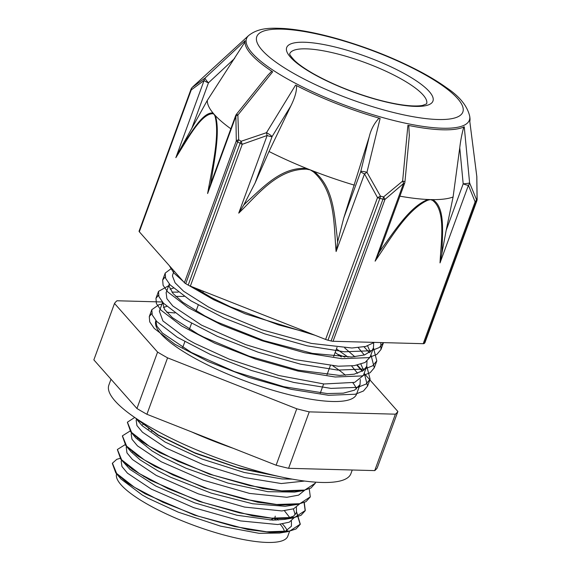 <?xml version="1.0" encoding="UTF-8"?>
<svg xmlns="http://www.w3.org/2000/svg" width="571" height="571" viewBox="0 0 571 571"><rect width="100%" height="100%" fill="white"/><g stroke="black" fill="none" stroke-linecap="round" stroke-linejoin="round"><path stroke-width="0.86" d="M112.38 463.252L116.784 459.305L120.103 458.385M112.323 463.409L115.77 472.859L127.119 482.759L145.091 493.772L194.547 515.178L247.871 529.56L270.397 532.343L287.541 531.715L296.006 528.982L300.196 524.421L296.527 512.294M117.362 449.62L120.802 459.241L132.144 469.134L150.123 480.14L199.536 501.531L252.817 515.899L275.343 518.689L292.48 518.068L300.988 515.342L305.192 510.767L304.079 502.608M122.358 435.987L125.77 445.551L137.076 455.437L155.041 466.443L204.439 487.841L257.742 502.237L280.268 505.028L297.441 504.429L305.963 501.688L310.246 496.998M127.369 422.312L130.738 431.869L142.058 441.768L160.023 452.782L209.471 474.201L262.817 488.59L285.35 491.381L302.516 490.76L310.981 488.027L315.249 483.302M135.591 418.058L157.953 435.152L195.375 453.324L239.699 468.456L281.032 476.921M112.423 463.131L116.634 473.459L134.378 487.256L162.985 502.273L198.137 516.113L234.545 526.526L266.714 531.815L289.79 531.023L300.296 524.142L296.613 512.001M147.082 444.866L146.476 444.795M125.07 444.695L117.412 449.477L121.637 459.812L139.381 473.602L167.981 488.619L203.133 502.459L239.549 512.879L271.71 518.154L294.779 517.362L305.292 510.495L304.279 502.53M152.079 431.212L151.479 431.134M130.052 431.041L122.415 435.83L126.641 446.158L144.37 459.948L172.97 474.972L208.13 488.812L244.538 499.225L276.699 504.5L299.775 503.715L310.303 496.841L309.268 488.883M134.72 417.458L127.419 422.176L131.63 432.504L149.359 446.294L177.966 461.318L213.126 475.158L249.534 485.571L281.696 490.853L304.778 490.061L315.292 483.187L315.585 482.152M136.39 418.593L158.324 435.038L194.54 452.667L237.429 467.521L278.013 476.257M292.288 479.14L282.074 478.941L244.367 472.502L202.006 459.027L165.012 441.99L142.129 425.709L135.777 418.272M138.896 421.534L138.489 420.77M299.375 490.924L298.176 491.296M302.516 490.76L294.579 492.095L267.806 491.674L227.858 483.059L185.975 468.213L162.913 457.221L152.079 450.94L135.941 438.021L130.738 431.869M133.878 435.152L133.464 434.388M142.55 424.703L142.943 424.66M294.336 504.578L293.123 504.957M297.441 504.429L285.172 506.284L252.675 503.765L211.199 493.137L170.551 477.213L157.917 470.875L140.352 460.033L130.973 451.697L125.77 445.551M128.896 448.82L128.475 448.049M137.554 438.35L137.939 438.314M296.406 507.398L296.435 512.565L293.651 516.113L284.536 519.403L272.702 520.138L236.865 515.235L194.604 502.823L155.919 486.114L129.952 469.369L120.802 459.241M123.921 462.503L123.5 461.732M132.551 452.004L132.936 451.968M284.422 510.752L290.075 517.976M291.417 521.045L291.438 526.219L284.779 531.744L279.597 533.05L259.106 533.321L220.57 526.141L178.288 512.173L147.925 498.183L142.258 495.021L120.988 479.026L115.77 472.859M118.904 476.128L118.497 475.372M127.561 465.665L127.947 465.622M366.775 366.175L370.108 379.194L365.975 384.097L357.867 387.316L331.059 388.394L293.694 382.42L251.426 370.493L210.606 354.605L177.381 337.34L156.754 321.502L152.229 314.949L151.815 309.682L159.052 304.629L161.893 304.25M315.035 335.277L245.173 313.807L213.661 299.732L188.908 285.479M183.398 281.546L173.77 272.917L169.316 265.643M380.8 342.557L380.978 349.516L376.839 354.413L368.716 357.632L341.915 358.702L304.564 352.742L262.289 340.816L221.462 324.92L188.252 307.655L167.631 291.824L163.085 285.264L162.671 279.997L165.14 276.992M364.034 346.825L369.408 352.707M370.95 354.784L374.276 367.81L370.151 372.713L362.021 375.925L335.22 377.003L297.869 371.036L255.594 359.109L214.775 343.214L181.557 325.955L160.929 310.117L156.397 303.565L155.969 298.29L158.452 295.286M171.907 292.102L178.195 292.138M336.455 348.91L348.046 357.118M357.346 365.126L362.713 371.014M364.255 373.084L367.574 386.103L363.456 391.007L355.333 394.226L328.532 395.296L291.174 389.329L248.899 377.402L208.08 361.514L174.862 344.249L154.227 328.411L149.709 321.858L149.281 316.584L151.758 313.572M380.971 349.516L383.491 342.629L379.351 347.525L371.207 350.73L344.392 351.793L307.041 345.819L264.766 333.892L223.96 318.004L190.764 300.739L170.151 284.915L165.619 278.355L165.197 273.088L171.635 268.263M373.477 347.882L376.796 360.901L372.677 365.804L364.555 369.023L337.754 370.094L300.396 364.127L258.121 352.2L217.301 336.312L184.083 319.046L163.456 303.208L158.931 296.656L158.502 291.381L168.673 285.728M309.646 333.15L278.591 324.899L230.67 306.948L211.513 297.612L195.275 288.062M373.684 342.943L373.434 347.996L372.142 350.294L364.591 354.919L351.586 357.018L312.458 353.392L263.816 340.616L216.966 322.008L204.818 315.913L182.784 302.287L173.099 293.587L169.166 286.414L169.323 283.98M358.281 347.668L364.284 355.019M366.996 361.236L366.732 366.289L363.634 370.358L354.234 374.176L339.609 375.425L298.226 370.172L249.084 356.168L203.604 337.047L198.116 334.206L172.328 317.619L164.484 309.361L162.621 302.273L159.352 311.195L162.928 320.959L187.502 339.374L194.754 343.399L229.328 359.23L278.669 375.49L323.985 383.983L354.705 382.363L363.37 375.482L366.739 366.289M175.768 296.406L184.062 296.399M335.148 352.471L341.344 356.996M351.586 365.961L357.589 373.313M360.301 379.515L360.037 384.583L354.512 390.171L343.328 393.162L327.162 393.555L283.787 386.71L234.46 371.593L191.421 352.5L162.457 333.079L156.875 326.127L155.854 320.752A106.841 25.902 -159.9 0 1 155.926 320.574M166.675 306.399L163.385 307.455M363.627 370.365L360.915 364.219M354.848 356.782L344.677 347.896M173.377 288.098L170.072 289.169M166.147 292.637L166.875 298.669L172.813 305.992L201.442 325.099L245.651 344.627L295.121 359.623L338.282 366.211L354.213 365.654L365.076 362.485L370.058 357.189M370.315 352.071L367.617 345.919M172.813 274.415L172.442 276L175.09 282.802L183.598 291.246L208.144 306.805L216.024 310.845L262.189 329.845L311.309 343.414L351.914 348.01L365.725 346.447L374.355 342.386M166.661 312.18L174.912 312.972M138.489 456.429L138.981 456.429M138.86 456.343L138.339 456.329M121.594 460.183L121.18 461.332L121.966 466.55L127.483 473.188L151.251 489.083L193.833 507.69L240.548 520.916L277.799 524.535L289.304 522.172L294.772 517.119M295.193 514.692L293.401 508.875M143.856 442.689L143.335 442.675M126.262 447.443L126.969 452.896L132.472 459.534L156.247 475.429L198.308 493.851L244.566 507.069L281.846 510.945L293.608 508.797L299.539 504.015M148.86 429.042L148.339 429.021M131.173 434.024L131.958 439.235L137.468 445.872L161.229 461.761L203.305 480.197L249.563 493.415L286.842 497.291L298.597 495.143L304.543 490.368M136.169 420.377L136.947 425.588L142.472 432.218L166.225 448.107M166.247 448.121L203.233 464.68L244.716 477.549L281.282 483.544L304.636 481.046M332.9 365.875A106.841 25.902 -159.9 0 1 345.491 375.275M352.942 382.884A106.841 25.902 -159.9 0 1 356.432 389.022M360.044 384.59L356.532 394.19A106.841 25.902 -159.9 0 1 293.958 395.853A106.841 25.902 -159.9 0 1 190.25 355.704A106.841 25.902 -159.9 0 1 155.854 320.752M374.726 470.604L288.591 468.306L309.246 411.869L395.375 414.175L374.726 470.604A151.85 36.815 -159.9 0 0 377.224 467.92L397.873 411.491L364.134 373.398M344.848 357.111A151.85 36.815 -159.9 0 0 344.82 357.089L337.718 354.291M276.121 465.215L146.911 414.282L167.567 357.853L296.77 408.786L276.121 465.215A151.85 36.815 -159.9 0 0 288.591 468.306M162.371 301.98L117.005 300.767A151.85 36.815 -159.9 0 0 114.514 303.451L157.582 352.086L136.933 408.515L93.858 359.88L114.514 303.451M362.264 371.293L356.889 365.212M167.567 357.853A151.85 36.815 -159.9 0 1 157.582 352.086M146.911 414.282A151.85 36.815 -159.9 0 1 136.933 408.515M309.246 411.869A151.85 36.815 -159.9 0 1 296.77 408.786M289.583 531.315L287.784 536.226A91.103 22.091 -159.9 0 1 234.431 537.639A91.103 22.091 -159.9 0 1 146.012 503.415A91.103 22.091 -159.9 0 1 116.605 473.844M129.995 467.563A91.103 22.091 -159.9 0 1 130.416 467.528M276.421 518.468A91.103 22.091 -159.9 0 1 278.32 520.053M282.502 524.014A91.103 22.091 -159.9 0 1 287.249 530.645M397.873 411.491A151.85 36.815 -159.9 0 1 395.375 414.175M469.747 116.455A118.64 28.764 -159.9 0 1 349.373 106.841A118.64 28.764 -159.9 0 1 248.128 36.059A118.64 28.764 -159.9 0 1 248.649 35.545C258.92 27.344 271.703 27.915 284.586 28.55C300.31 29.763 318.611 33.368 339.488 39.37C368.959 48.007 396.11 58.877 420.934 71.996C430.734 77.235 439.235 82.452 446.429 87.641C459.634 96.428 467.406 106.035 469.747 116.455L469.94 117.961A124.378 34.717 15 0 1 470.012 120.06A124.428 34.724 -165 0 1 469.954 120.638A124.428 34.724 -165 0 1 469.805 121.523L476.792 176.41L477.035 198.758A153.471 37.208 -159.9 0 1 476.421 199.422L469.605 182.913L464.259 126.812A119.339 28.935 20.1 0 1 407.908 125.306L402.619 181.121L383.555 196.938A153.471 37.208 -159.9 0 1 380.472 196.174L366.96 172.306L380.122 118.44A119.339 28.935 20.1 0 1 295.585 85.108L266.493 132.693L241.169 141.258A153.471 37.208 -159.9 0 1 238.699 139.831L237.871 115.049L272.681 71.825A119.339 28.935 20.1 0 1 245.123 40.705L205.082 78.027L192.263 87.399A153.471 37.208 -159.9 0 1 192.563 87.063A153.471 37.208 -159.9 0 1 192.884 86.735L194.79 84.965L192.862 86.749A4.996 4.996 0 0 0 192.748 86.863A4.996 4.818 -134.8 0 1 192.884 86.735M423.204 343.692A4.996 1.213 20.1 0 0 424.26 343.471L476.157 201.642A4.996 1.213 -159.9 0 1 475.108 201.863L423.204 343.692L333.043 341.28L384.947 199.45A4.996 1.949 -133 0 0 383.555 196.938A4.996 2.034 -76.3 0 1 382.977 199.151L331.073 340.973A4.996 1.213 20.1 0 0 333.043 341.28M442.011 250.462C442.404 231.555 445.237 207.366 432.804 199.636A4.996 4.09 109.3 0 1 432.511 200.328C446.072 210.478 441.133 240.17 440.02 262.91L468.427 185.268A4.996 3.869 -27.5 0 0 469.605 182.913A4.996 0.492 174.6 0 1 463.188 183.833A4.996 1.213 20.1 0 0 468.427 185.268L475.108 201.863A4.996 3.647 162.4 0 0 476.421 199.422A4.996 4.818 45.2 0 1 476.157 201.642A153.999 37.336 20.1 0 0 476.778 200.978L424.874 342.8A4.996 1.213 20.1 0 0 424.931 342.707A4.996 1.213 20.1 0 0 424.952 342.6M476.764 176.196A4.996 1.242 172.8 0 1 476.799 176.303A4.996 1.242 172.8 0 1 476.792 176.41A4.996 2.769 -2.9 0 1 476.828 176.675L477.135 199.236A4.996 2.298 -179.1 0 0 477.035 198.758A4.996 4.825 -139.4 0 1 476.778 200.978A4.996 1.213 -159.9 0 0 476.835 200.878A4.996 4.996 0 0 0 477.135 199.315M469.805 121.523L476.799 176.303A4.996 4.996 0 0 1 476.828 176.682A4.996 2.769 -2.9 0 1 476.828 176.682A4.996 2.769 -2.9 0 1 476.835 176.717M325.606 339.438A4.996 1.213 20.1 0 0 327.982 340.209L379.886 198.387A4.996 1.213 -159.9 0 1 377.502 197.616L325.606 339.438L190.357 286.121L242.261 144.292A4.996 1.199 -113 0 1 241.169 141.258A4.996 2.791 -60.2 0 0 240.105 143.278L188.209 285.107A4.996 1.213 20.1 0 0 190.357 286.121M375.111 261.175C390.464 238.806 407.187 209.464 427.829 200.2A4.996 3.626 -103.3 0 0 427.943 199.5C410.085 206.438 395.032 230.306 381.564 248.835A367.745 209.357 120.3 0 0 379.194 252.346L375.111 261.175L403.519 183.527A4.996 1.213 20.1 0 0 404.653 183.191A4.996 4.996 0 0 0 404.932 181.949A4.996 0.707 -174.6 0 0 402.619 181.121A4.996 2.412 52.3 0 1 403.519 183.527L384.947 199.45A4.996 1.213 -159.9 0 1 382.977 199.151A153.999 37.336 20.1 0 1 379.886 198.387A4.996 1.934 104.1 0 0 380.472 196.174A4.996 0.5 154.7 0 1 377.502 197.616L364.512 173.884L366.96 172.306A4.996 1.014 -166.3 0 0 360.758 171.543A4.996 1.213 20.1 0 0 364.512 173.884L336.105 251.525L337.604 242.061A367.745 354.712 -138 0 0 337.29 237.893C334.32 215.274 333.971 187.609 313.929 171.314L313.536 171.942C335.648 191.756 333.65 224.76 336.105 251.525M246.636 202.155A367.745 354.491 -136.8 0 0 243.738 205.06L238.735 213.14C257.635 194.782 277.328 168.795 306.513 169.173L310.274 169.887A134.863 32.697 -159.9 0 1 306.634 168.438C281.253 166.839 263.267 187.274 246.615 202.141M184.404 282.681A4.996 1.213 20.1 0 0 185.732 283.673L237.629 141.851A4.996 1.213 -159.9 0 1 236.308 140.851L184.404 282.681L139.317 231.776L191.221 89.947A4.996 3.997 -130.7 0 1 192.263 87.399A4.996 4.825 40.6 0 0 191.877 87.798L192.748 86.863M207.616 193.54L210.556 184.247A359.223 143.407 -76.4 0 0 211.299 180.101C214.71 158.146 220.206 131.266 215.41 115.706A4.996 4.104 155.3 0 0 215.067 116.313C219.935 135.327 212.212 167.496 207.616 193.54L235.873 116.32L236.308 140.851A4.996 2.298 -179.1 0 1 238.699 139.831A4.996 2.884 120.3 0 0 237.629 141.851A153.999 37.336 20.1 0 0 240.105 143.278A4.996 1.213 -159.9 0 0 242.261 144.292L267.149 135.498A4.996 1.213 20.1 0 0 272.082 136.583A4.996 0.864 -148.5 0 0 266.493 132.693A4.996 1.121 74.7 0 0 267.149 135.498L238.735 213.14M235.873 116.32A4.996 2.834 -3.5 0 1 237.871 115.049A4.996 0.421 -141.2 0 0 236.437 114.293A4.996 4.996 0 0 0 235.637 115.706A4.996 1.213 20.1 0 0 235.873 116.32M139.138 231.062A4.996 1.213 20.1 0 0 139.081 231.155A4.996 1.213 20.1 0 0 139.317 231.776M205.082 78.027A4.996 4.275 59.6 0 0 204.104 80.447A4.996 1.213 20.1 0 0 208.479 82.809A4.996 0.928 -133 0 1 205.082 78.027M267.92 75.165L271.753 71.211M235.637 115.706L210.556 184.247M179.951 149.695L207.323 100.375A131.815 31.962 20.1 0 0 213.004 112.987C203.012 111.852 191.578 132.015 181.764 146.754A359.223 141.422 -76.3 0 0 179.951 149.695L175.847 157.667C187.431 139.502 200.878 113.807 212.747 113.7A4.996 4.568 -65.7 0 1 213.004 112.987A131.815 31.962 20.1 0 0 214.154 114.328A131.815 31.962 20.1 0 0 215.41 115.699A131.815 31.962 20.1 0 0 230.848 128.789M244.988 41.904L207.323 100.375M188.209 285.107A153.999 37.336 -159.9 0 1 185.732 283.673M408.786 125.484L409.328 135.762M379.194 252.346L381.792 245.651M399.907 196.167A134.863 32.697 20.1 0 0 427.943 199.5A134.863 32.697 20.1 0 0 430.42 199.586A134.863 32.697 20.1 0 0 432.811 199.629A134.863 32.697 20.1 0 0 453.088 197.002L459.755 147.775C460.583 140.559 461.939 133.6 463.816 126.919M440.02 262.91L441.768 254.024A367.745 207.594 120.2 0 0 442.004 250.462M459.755 147.775L463.188 183.833L446.187 230.306L441.768 254.024M424.874 342.8A153.999 37.336 -159.9 0 1 424.26 343.471M369.194 136.912L360.758 171.543L343.749 218.015L369.194 136.912C370.893 129.61 374.198 123.343 379.094 118.111M343.749 218.015L337.604 242.061M354.427 185.161A134.863 32.697 -159.9 0 1 313.929 171.307A134.863 32.697 -159.9 0 1 310.274 169.887L313.536 171.942M306.513 169.173A4.996 0.714 -79.3 0 1 306.634 168.438A134.863 32.697 -159.9 0 1 269.02 151.486L255.073 183.055L272.082 136.583L290.803 106.006L269.02 151.486M243.738 205.06L255.073 183.055M296.513 85.55C296.863 90.853 294.964 97.67 290.803 106.006M331.073 340.973A153.999 37.336 -159.9 0 1 327.982 340.209M446.187 230.306L453.088 197.002M352.243 470.004L350.901 473.666A128.875 31.248 -159.9 0 1 212.926 456.4A128.875 31.248 -159.9 0 1 108.854 385.09L111.002 379.23M191.542 431.876A128.875 31.248 20.1 0 0 217.922 442.746A128.875 31.248 20.1 0 0 232.997 448.221M119.881 477.62A87.413 21.191 -159.9 0 1 119.824 476.614M132.158 469.141A87.413 21.191 -159.9 0 1 132.586 469.098M274.672 518.953A87.413 21.191 -159.9 0 1 276.036 520.138M280.233 524.321A87.413 21.191 -159.9 0 1 284.529 531.837M144.056 476.742A72.431 17.558 -159.9 0 1 143.321 475.986M273.63 518.304A72.431 17.558 -159.9 0 1 269.976 520.06M476.849 200.756A4.996 1.213 -159.9 0 1 476.835 200.878L424.931 342.707M427.829 200.2L430.42 199.586L432.511 200.328M212.747 113.7L214.154 114.328L215.067 116.313M139.081 231.155L190.978 89.333A4.996 1.213 -159.9 0 0 191.221 89.947L204.104 80.447L175.847 157.667M191.035 89.233A4.996 4.825 40.6 0 1 191.877 87.798A4.996 4.996 0 0 0 190.978 89.333A4.996 1.213 -159.9 0 1 191.035 89.233M191.635 128.846L208.479 82.809L234.631 58.435M289.725 53.774A72.881 17.672 -159.9 0 1 290.675 52.268A72.881 17.672 -159.9 0 1 367.596 63.531A72.881 17.672 -159.9 0 1 426.601 103.865L422.619 105.407C419.921 105.949 416.202 106.099 411.477 105.856C401.62 105.271 389.586 102.994 375.375 99.04C352.564 92.466 332.072 84.123 313.9 74.009C305.264 69.084 298.804 64.573 294.522 60.476C290.875 56.422 289.276 54.181 289.725 53.753M287.72 45.894A77.87 18.879 -159.9 0 1 407.872 75.6A77.87 18.879 -159.9 0 1 383.848 101.452A77.87 18.879 -159.9 0 1 287.72 45.894M258.249 34.281A109.703 26.594 -159.9 0 1 427.515 76.129A109.703 26.594 -159.9 0 1 393.669 112.544A109.703 26.594 -159.9 0 1 258.249 34.281M284.536 519.403L292.48 518.068M279.597 533.05L287.541 531.715M165.112 273.345L162.671 279.997M158.41 291.645L155.976 298.298M151.815 309.682L149.281 316.591M376.81 360.901L374.276 367.81M370.115 379.194L367.581 386.103M169.316 283.973L166.047 292.902M174.062 271.004L172.742 274.608M373.434 347.996L370.072 357.189M126.598 446.529L126.17 447.678M131.587 432.882L131.166 434.024M136.583 419.228L136.162 420.37M274.694 518.654L275.251 516.155M203.312 291.224L202.762 292.723M198.223 305.128L196.067 311.017M191.528 323.429L189.372 329.31M184.833 341.722L182.677 347.603M337.018 347.354L333.692 356.454M330.324 365.654L326.997 374.754M323.629 383.948L320.295 393.048M248.649 35.545L194.797 84.965M236.437 114.293L268.056 74.994M409.4 134.97L404.932 181.942M381.414 246.701L404.653 183.191M469.954 120.638L469.833 121.602"/></g></svg>
